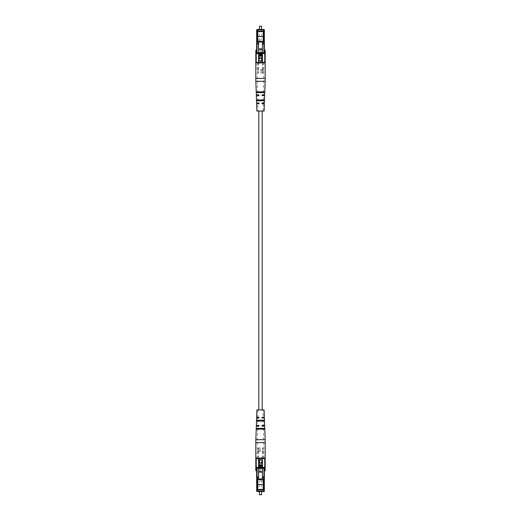 <?xml version="1.0" encoding="UTF-8"?>
<svg xmlns="http://www.w3.org/2000/svg" width="521" height="521" viewBox="0 0 521 521"><rect width="100%" height="100%" fill="white"/><g stroke="black" fill="none" stroke-linecap="round" stroke-linejoin="round"><path stroke-width="0.39" stroke-dasharray="2.6 1.95" d="M262.18 409.968L258.82 409.968L262.18 409.968M262.18 111.032L258.82 111.032L262.18 111.032M258.579 467.63L262.421 467.663L258.579 467.663L258.579 460.076L262.421 460.388L258.579 460.388L258.579 458.226L262.421 458.226L262.421 479.646M258.579 468.242L262.421 468.242L258.579 468.262L258.579 469.988L262.421 469.988M262.421 467.63L262.421 468.242M258.579 469.988L258.579 472.117L262.421 472.117M265.196 458.226L255.804 458.226M260.5 447.975L258.09 447.975L260.5 447.975M260.5 491.531L263.059 491.531L260.5 491.531M260.5 480.857L263.059 480.857L260.5 480.857M261.568 494.735L259.432 494.735M259.647 494.95L261.353 494.95M260.5 449.258L257.941 449.258L260.5 449.258M260.5 450.535L257.941 450.535L260.5 450.535M260.5 451.388L257.941 451.388L260.5 451.388M264.772 470.867A0.43 0.43 0 0 0 265.196 470.437L264.772 470.437A0.853 0.853 0 0 0 263.919 471.29L263.919 491.108L264.342 491.108L264.342 468.262A0.43 0.43 0 0 1 264.772 467.832L264.772 470.867A0.43 0.43 0 0 0 264.342 471.29A0.43 0.43 0 0 1 264.772 470.867A0.43 0.43 0 0 0 265.196 470.437L265.196 468.262L256.228 468.262L256.228 470.437A0.853 0.853 0 0 1 257.081 471.29L256.658 471.29L256.658 468.262A0.43 0.43 0 0 0 256.228 467.832L255.804 468.262L255.804 467.402A0.43 0.43 0 0 0 256.228 467.832L256.228 458.649L264.772 458.649L264.772 467.402L255.804 467.402L255.804 458.649L256.228 458.226L264.772 458.226L265.196 458.649A0.43 0.43 0 0 0 264.772 458.226M255.804 468.262L255.804 470.437A0.43 0.43 0 0 0 256.228 470.867A0.43 0.43 0 0 1 256.658 471.29L256.658 491.108L257.081 491.108L257.081 471.29M264.772 467.832L265.196 467.402L265.196 468.262M265.196 467.402L265.196 458.649M258.579 472.117L258.579 469.909L258.579 471.218L262.421 471.218M258.579 469.909L262.421 469.909M258.579 471.29L262.421 471.29L258.579 471.29M263.274 476.989L263.274 478.591L264.127 478.884M264.127 478.591L264.127 476.989M258.579 471.218L258.579 471.772L262.421 471.772M258.579 471.772L258.579 479.646M256.873 476.989L256.873 478.884M263.274 476.865L263.274 489.825L257.726 489.825L257.726 484.484L263.274 484.484L257.726 484.484L257.726 476.865M257.726 476.989L257.726 478.884M256.873 478.591L257.726 478.591M257.081 491.531L263.919 491.531L263.919 491.108L257.081 491.108L257.081 491.531M259.647 466.764A0.853 0.853 0 0 1 258.794 465.911L259.217 465.911L259.217 460.362L259.217 465.911A0.43 0.43 0 0 0 259.647 466.341L261.353 466.341L259.647 466.341A0.43 0.43 0 0 1 259.217 465.911A0.43 0.43 0 0 0 259.647 466.341L259.647 465.911L261.353 465.911L261.353 460.362L259.647 460.362L259.647 465.911L259.217 465.911A0.43 0.43 0 0 0 259.647 466.341L259.647 466.764L261.353 466.764A0.853 0.853 0 0 0 262.206 465.911L262.206 460.362A0.853 0.853 0 0 0 261.353 459.502L259.647 459.502A0.853 0.853 0 0 0 258.794 460.362L259.217 460.362A0.43 0.43 0 0 1 259.647 459.932L261.353 459.932L259.647 459.932A0.43 0.43 0 0 0 259.217 460.362L259.647 460.362L259.647 459.502M261.353 459.502L261.353 459.932A0.43 0.43 0 0 1 261.783 460.362A0.43 0.43 0 0 0 261.353 459.932L261.783 460.362L261.783 465.911L261.783 460.362A0.43 0.43 0 0 0 261.353 459.932A0.43 0.43 0 0 1 261.783 460.362L262.206 460.362M261.353 466.764L261.353 466.341A0.43 0.43 0 0 0 261.783 465.911A0.43 0.43 0 0 1 261.353 466.341A0.43 0.43 0 0 0 261.783 465.911A0.43 0.43 0 0 1 261.353 466.341L261.353 465.911L262.206 465.911M257.081 467.832L263.919 467.832M258.579 467.832L262.421 467.832M258.37 421.072L256.925 421.072L258.37 421.072L258.39 420.219L256.957 420.219L256.925 421.072L264.075 421.072L258.37 421.072L264.075 421.072L264.043 420.219L262.61 420.219L262.923 420.642M258.39 420.219L262.61 420.219M262.792 428.327L256.645 428.327L264.355 428.327L264.388 429.187L256.612 429.187L258.188 429.187L258.208 428.327L262.792 428.327L263.085 428.757M258.208 428.327L256.645 428.327L256.456 428.757L256.612 429.187L258.188 429.187M256.873 409.968L264.127 409.968M264.381 417.23L262.337 417.23L261.907 417.653L262.337 418.083L264.407 418.083M264.655 425.338L262.337 425.338L261.907 425.768L262.337 426.198L264.688 426.198M256.312 426.198L258.663 426.198L259.093 425.768L258.663 425.338L256.345 425.338M256.592 418.083L258.663 418.083L259.093 417.653L258.663 417.23L256.619 417.23M263.945 458.226L257.055 458.226L263.945 458.226L263.385 426.198L261.907 425.768L262.337 425.338L261.907 425.768L262.337 426.198L263.385 426.198M263.105 409.968L257.895 409.968L263.105 409.968L263.229 417.23L261.907 417.653L263.229 417.23M263.248 418.083L261.907 417.653L263.248 418.083L263.372 425.338L262.337 425.338L263.372 425.338M257.615 426.198L258.663 426.198L257.615 426.198L257.055 458.226M259.093 425.768L258.663 426.198L259.093 425.768L258.663 425.338L259.093 425.768M258.663 425.338L257.628 425.338L258.663 425.338M257.752 418.083L258.663 418.083L257.752 418.083L257.628 425.338M259.093 417.653L258.663 418.083L259.093 417.653L258.663 417.23L259.093 417.653M258.663 417.23L257.771 417.23L258.663 417.23M257.895 409.968L257.771 417.23M262.421 53.37L258.579 53.337L262.421 53.337L262.421 60.924L258.579 60.612L262.421 60.612L262.421 62.774L258.579 62.774L258.579 41.354M262.421 52.758L258.579 52.758L262.421 52.738L262.421 51.012L258.579 51.012M258.579 53.37L258.579 52.758M262.421 51.012L262.421 48.883L258.579 48.883M255.804 62.774L265.196 62.774M260.5 73.025L262.91 73.025L260.5 73.025M260.5 29.469L257.941 29.469L260.5 29.469M260.5 40.143L257.941 40.143L260.5 40.143M259.432 26.265L261.568 26.265M261.353 26.05L259.647 26.05M260.5 71.742L263.059 71.742L260.5 71.742M260.5 70.465L263.059 70.465L260.5 70.465M260.5 69.612L263.059 69.612L260.5 69.612M256.228 50.133A0.43 0.43 0 0 0 255.804 50.563L256.228 50.563A0.853 0.853 0 0 0 257.081 49.71L257.081 29.892L256.658 29.892L256.658 52.738A0.43 0.43 0 0 1 256.228 53.168L256.228 50.133A0.43 0.43 0 0 0 256.658 49.71A0.43 0.43 0 0 1 256.228 50.133A0.43 0.43 0 0 0 255.804 50.563L255.804 52.738L264.772 52.738L264.772 50.563A0.853 0.853 0 0 1 263.919 49.71L264.342 49.71L264.342 52.738A0.43 0.43 0 0 0 264.772 53.168L265.196 52.738L265.196 53.598A0.43 0.43 0 0 0 264.772 53.168L264.772 62.351L256.228 62.351L256.228 53.598L265.196 53.598L265.196 62.351L264.772 62.774L256.228 62.774L255.804 62.351A0.43 0.43 0 0 0 256.228 62.774M265.196 52.738L265.196 50.563A0.43 0.43 0 0 0 264.772 50.133A0.43 0.43 0 0 1 264.342 49.71L264.342 29.892L263.919 29.892L263.919 49.71M256.228 53.168L255.804 53.598L255.804 52.738M255.804 53.598L255.804 62.351M262.421 48.883L262.421 51.091L262.421 49.782L258.579 49.782M262.421 51.091L258.579 51.091M262.421 49.71L258.579 49.71L262.421 49.71M257.726 44.011L257.726 42.409L256.873 42.116M256.873 42.409L256.873 44.011M262.421 49.782L262.421 49.228L258.579 49.228M262.421 49.228L262.421 41.354M264.127 44.011L264.127 42.116M257.726 44.135L257.726 31.175L263.274 31.175L263.274 36.516L257.726 36.516L263.274 36.516L263.274 44.135M263.274 44.011L263.274 42.116M264.127 42.409L263.274 42.409M263.919 29.469L257.081 29.469L257.081 29.892L263.919 29.892L263.919 29.469M261.353 54.236A0.853 0.853 0 0 1 262.206 55.089L261.783 55.089L261.783 60.638L261.783 55.089A0.43 0.43 0 0 0 261.353 54.659L259.647 54.659L261.353 54.659A0.43 0.43 0 0 1 261.783 55.089A0.43 0.43 0 0 0 261.353 54.659L261.353 55.089L259.647 55.089L259.647 60.638L261.353 60.638L261.353 55.089L261.783 55.089A0.43 0.43 0 0 0 261.353 54.659L261.353 54.236L259.647 54.236A0.853 0.853 0 0 0 258.794 55.089L258.794 60.638A0.853 0.853 0 0 0 259.647 61.498L261.353 61.498A0.853 0.853 0 0 0 262.206 60.638L261.783 60.638A0.43 0.43 0 0 1 261.353 61.068L259.647 61.068L261.353 61.068A0.43 0.43 0 0 0 261.783 60.638L261.353 60.638L261.353 61.498M259.647 61.498L259.647 61.068A0.43 0.43 0 0 1 259.217 60.638A0.43 0.43 0 0 0 259.647 61.068L259.217 60.638L259.217 55.089L259.217 60.638A0.43 0.43 0 0 0 259.647 61.068A0.43 0.43 0 0 1 259.217 60.638L258.794 60.638M259.647 54.236L259.647 54.659A0.43 0.43 0 0 0 259.217 55.089A0.43 0.43 0 0 1 259.647 54.659A0.43 0.43 0 0 0 259.217 55.089A0.43 0.43 0 0 1 259.647 54.659L259.647 55.089L258.794 55.089M263.919 53.168L257.081 53.168M262.421 53.168L258.579 53.168M262.63 99.928L264.075 99.928L262.63 99.928L262.61 100.781L264.043 100.781L264.075 99.928L256.925 99.928L262.63 99.928L256.925 99.928L256.957 100.781L258.39 100.781L258.077 100.358M262.61 100.781L258.39 100.781M258.208 92.673L264.355 92.673L256.645 92.673L256.612 91.813L264.388 91.813L262.812 91.813L262.792 92.673L258.208 92.673L257.915 92.243M262.792 92.673L264.355 92.673L264.544 92.243L264.388 91.813L262.812 91.813M264.127 111.032L256.873 111.032M256.619 103.77L258.663 103.77L259.093 103.347L258.663 102.917L256.592 102.917M256.345 95.662L258.663 95.662L259.093 95.232L258.663 94.802L256.312 94.802M264.688 94.802L262.337 94.802L261.907 95.232L262.337 95.662L264.655 95.662M264.407 102.917L262.337 102.917L261.907 103.347L262.337 103.77L264.381 103.77M257.055 62.774L263.945 62.774L257.055 62.774L257.615 94.802L259.093 95.232L258.663 95.662L259.093 95.232L258.663 94.802L257.615 94.802M257.895 111.032L263.105 111.032L257.895 111.032L257.771 103.77L259.093 103.347L257.771 103.77M257.752 102.917L259.093 103.347L257.752 102.917L257.628 95.662L258.663 95.662L257.628 95.662M263.385 94.802L262.337 94.802L263.385 94.802L263.945 62.774M261.907 95.232L262.337 94.802L261.907 95.232L262.337 95.662L261.907 95.232M262.337 95.662L263.372 95.662L262.337 95.662M263.248 102.917L262.337 102.917L263.248 102.917L263.372 95.662M261.907 103.347L262.337 102.917L261.907 103.347L262.337 103.77L261.907 103.347M262.337 103.77L263.229 103.77L262.337 103.77M263.105 111.032L263.229 103.77M258.579 460.121L262.421 460.121M258.579 460.173L262.421 460.173M258.579 462.231L262.421 462.231M258.579 465.54L262.421 465.54M260.5 457.796L263.059 457.796L260.5 457.796M258.794 465.911L258.794 460.362M258.579 467.402L262.421 467.402M262.421 458.649L258.579 458.649M263.919 478.884L263.919 476.989M257.081 476.989L257.081 478.884M263.919 471.29L264.342 471.29M256.658 468.262A0.43 0.43 0 0 0 256.228 467.832M255.804 470.437L256.228 470.867M255.804 442.603L265.196 442.603M265.15 439.678L255.85 439.678M262.421 60.879L258.579 60.879M262.421 60.827L258.579 60.827M262.421 58.769L258.579 58.769M262.421 55.46L258.579 55.46M260.5 63.204L257.941 63.204L260.5 63.204M262.206 55.089L262.206 60.638M262.421 53.598L258.579 53.598M258.579 62.351L262.421 62.351M257.081 42.116L257.081 44.011M263.919 44.011L263.919 42.116M257.081 49.71L256.658 49.71M264.342 52.738A0.43 0.43 0 0 0 264.772 53.168M265.196 50.563L264.772 50.133M265.196 78.397L255.804 78.397M255.85 81.322L265.15 81.322M258.579 460.076L262.421 460.076M263.059 451.388L263.059 457.796L263.489 458.226M262.317 458.226L262.317 447.975M263.059 480.857L263.059 491.531M259.432 491.531L259.432 480.857M258.09 447.975L258.09 449.258M257.941 449.258L257.941 450.535M258.09 450.535L258.09 451.388M257.941 451.388L257.941 457.796L257.511 458.226M262.91 450.535L262.91 451.388M263.059 449.258L263.059 450.535M262.91 447.975L262.91 449.258M261.568 491.531L261.568 480.857M257.941 480.857L257.941 491.531M258.683 458.226L258.683 447.975M262.421 60.924L258.579 60.924M257.941 69.612L257.941 63.204L257.511 62.774M258.683 62.774L258.683 73.025M257.941 40.143L257.941 29.469M261.568 29.469L261.568 40.143M262.91 73.025L262.91 71.742M263.059 71.742L263.059 70.465M262.91 70.465L262.91 69.612M263.059 69.612L263.059 63.204L263.489 62.774M258.09 70.465L258.09 69.612M257.941 71.742L257.941 70.465M258.09 73.025L258.09 71.742M259.432 29.469L259.432 40.143M263.059 40.143L263.059 29.469M262.317 62.774L262.317 73.025"/><path stroke-width="0.78" d="M262.18 409.968L262.18 111.032M258.82 409.968L258.82 111.032M258.579 468.516L258.579 458.226L262.421 458.226L262.421 472.117L258.579 472.117L258.579 468.516L262.421 468.516M258.579 466.862L262.421 466.862M258.579 466.686L262.421 466.686M258.579 465.025L262.421 465.025M258.579 464.849L262.421 464.849M258.579 463.195L262.421 463.195M261.568 494.735L259.432 494.735L261.568 494.735L261.568 491.531M263.919 476.989L263.919 468.262L264.342 468.262A0.43 0.43 0 0 1 264.772 467.832L262.421 467.832M258.579 468.262L256.228 467.832A0.43 0.43 0 0 1 255.804 467.402L255.804 458.649A0.43 0.43 0 0 1 256.228 458.226L264.772 458.226A0.43 0.43 0 0 1 265.196 458.649L265.196 467.402L264.772 467.402L264.772 458.649L262.421 458.649M264.342 468.262A0.43 0.43 0 0 1 264.772 467.832L264.342 468.262L264.342 491.108A0.43 0.43 0 0 1 263.919 491.531L257.081 491.531A0.43 0.43 0 0 1 256.658 491.108L256.658 468.262A0.43 0.43 0 0 0 256.228 467.832A0.43 0.43 0 0 1 255.804 467.402L255.804 470.437A0.43 0.43 0 0 0 256.228 470.867A0.43 0.43 0 0 1 256.658 471.29A0.43 0.43 0 0 0 256.228 470.867L256.228 467.402L258.579 467.402M264.342 470.437L264.772 470.437L265.196 467.402A0.43 0.43 0 0 1 264.772 467.832A0.43 0.43 0 0 0 265.196 467.402A0.43 0.43 0 0 1 264.772 467.832A0.43 0.43 0 0 0 265.196 467.402M265.196 468.262L265.196 470.437A0.43 0.43 0 0 1 264.772 470.867A0.43 0.43 0 0 0 264.342 471.29M258.579 478.994L262.421 478.994L262.421 479.646L258.579 479.646L258.579 472.117M262.421 478.994L262.421 472.117M257.726 489.401L263.274 489.401L263.274 489.825L257.726 489.825L257.726 484.484L263.274 484.484L263.274 478.884L264.127 478.884L264.127 476.989L262.421 476.865M258.579 476.865L256.873 476.989L256.873 478.884L257.726 478.884L257.726 484.484M262.421 477.275L264.127 477.275M256.873 477.275L258.579 477.275M263.274 489.401L263.274 484.484M257.081 478.884L257.081 491.108L264.342 491.108A0.43 0.43 0 0 1 263.919 491.531L263.919 478.884M256.228 458.226A0.43 0.43 0 0 0 255.804 458.649A0.43 0.43 0 0 1 256.228 458.226L256.228 467.402L255.804 467.402A0.43 0.43 0 0 0 256.228 467.832M257.081 467.832L258.579 467.832M257.081 491.531A0.43 0.43 0 0 1 256.658 491.108L257.081 491.531A0.43 0.43 0 0 1 256.658 491.108M255.85 439.678L265.15 439.678L264.688 426.198L262.337 426.198L261.907 425.768L262.337 425.338L264.655 425.338L264.407 418.083L262.337 418.083L261.907 417.653L262.337 417.23L264.381 417.23L264.127 409.968L256.873 409.968L256.619 417.23L258.663 417.23L259.093 417.653L258.663 418.083L256.592 418.083L256.345 425.338L258.663 425.338L259.093 425.768L258.663 426.198L256.312 426.198L255.85 439.678A85.411 85.411 0 0 0 255.804 442.603L255.804 458.226L265.196 458.226L265.196 442.603L255.804 442.603M265.15 439.678A85.411 85.411 0 0 1 265.196 442.603M256.925 421.072L264.075 421.072L264.245 420.642L264.043 420.219L256.957 420.219L256.925 421.072M256.612 429.187L264.388 429.187L264.544 428.757L264.355 428.327L256.645 428.327L256.612 429.187M262.923 420.642L262.63 421.072L262.61 420.219M263.085 428.757L262.812 429.187L262.792 428.327M258.39 420.219L258.37 421.072M258.208 428.327L258.188 429.187M262.421 52.484L262.421 62.774L258.579 62.774L258.579 48.883L262.421 48.883L262.421 52.484L258.579 52.484M262.421 54.138L258.579 54.138M262.421 54.314L258.579 54.314M262.421 55.975L258.579 55.975M262.421 56.151L258.579 56.151M262.421 57.805L258.579 57.805M259.432 26.265L261.568 26.265L259.432 26.265L259.432 29.469M257.081 44.011L257.081 52.738L256.658 52.738A0.43 0.43 0 0 1 256.228 53.168L258.579 53.168M262.421 52.738L264.772 53.168A0.43 0.43 0 0 1 265.196 53.598L265.196 62.351A0.43 0.43 0 0 1 264.772 62.774L256.228 62.774A0.43 0.43 0 0 1 255.804 62.351L255.804 53.598L256.228 53.598L256.228 62.351L258.579 62.351M256.658 52.738A0.43 0.43 0 0 1 256.228 53.168L256.658 52.738L256.658 29.892A0.43 0.43 0 0 1 257.081 29.469L263.919 29.469A0.43 0.43 0 0 1 264.342 29.892L264.342 52.738A0.43 0.43 0 0 0 264.772 53.168A0.43 0.43 0 0 1 265.196 53.598L265.196 50.563A0.43 0.43 0 0 0 264.772 50.133A0.43 0.43 0 0 1 264.342 49.71A0.43 0.43 0 0 0 264.772 50.133L264.772 53.598L262.421 53.598M256.658 50.563L256.228 50.563L255.804 53.598A0.43 0.43 0 0 1 256.228 53.168A0.43 0.43 0 0 0 255.804 53.598A0.43 0.43 0 0 1 256.228 53.168A0.43 0.43 0 0 0 255.804 53.598M255.804 52.738L255.804 50.563A0.43 0.43 0 0 1 256.228 50.133A0.43 0.43 0 0 0 256.658 49.71M262.421 42.006L258.579 42.006L258.579 41.354L262.421 41.354L262.421 48.883M258.579 42.006L258.579 48.883M263.274 31.599L257.726 31.599L257.726 31.175L263.274 31.175L263.274 36.516L257.726 36.516L257.726 42.116L256.873 42.116L256.873 44.011L258.579 44.135M262.421 44.135L264.127 44.011L264.127 42.116L263.274 42.116L263.274 36.516M258.579 43.725L256.873 43.725M264.127 43.725L262.421 43.725M257.726 31.599L257.726 36.516M263.919 42.116L263.919 29.892L256.658 29.892A0.43 0.43 0 0 1 257.081 29.469L257.081 42.116M264.772 62.774A0.43 0.43 0 0 0 265.196 62.351A0.43 0.43 0 0 1 264.772 62.774L264.772 53.598L265.196 53.598A0.43 0.43 0 0 0 264.772 53.168M263.919 53.168L262.421 53.168M263.919 29.469A0.43 0.43 0 0 1 264.342 29.892L263.919 29.469A0.43 0.43 0 0 1 264.342 29.892M265.15 81.322L255.85 81.322L256.312 94.802L258.663 94.802L259.093 95.232L258.663 95.662L256.345 95.662L256.592 102.917L258.663 102.917L259.093 103.347L258.663 103.77L256.619 103.77L256.873 111.032L264.127 111.032L264.381 103.77L262.337 103.77L261.907 103.347L262.337 102.917L264.407 102.917L264.655 95.662L262.337 95.662L261.907 95.232L262.337 94.802L264.688 94.802L265.15 81.322A85.411 85.411 0 0 0 265.196 78.397L265.196 62.774L255.804 62.774L255.804 78.397L265.196 78.397M255.85 81.322A85.411 85.411 0 0 1 255.804 78.397M264.075 99.928L256.925 99.928L256.755 100.358L256.957 100.781L264.043 100.781L264.075 99.928M264.388 91.813L256.612 91.813L256.456 92.243L256.645 92.673L264.355 92.673L264.388 91.813M258.077 100.358L258.37 99.928L258.39 100.781M257.915 92.243L258.188 91.813L258.208 92.673M262.61 100.781L262.63 99.928M262.792 92.673L262.812 91.813M258.579 458.61L262.421 458.61M262.421 467.402L264.772 467.402L264.772 467.832M258.579 458.649L255.804 458.649M258.579 479.405L262.421 479.405M262.421 479.235L258.579 479.235M263.919 467.832L263.919 468.262L262.421 468.262M255.804 468.262L257.081 468.262L257.081 476.989M265.196 470.437L264.772 470.867M265.196 458.649A0.43 0.43 0 0 0 264.772 458.226L265.196 458.649M264.342 491.108A0.43 0.43 0 0 1 263.919 491.531M256.658 470.437L255.804 470.437A0.43 0.43 0 0 0 256.228 470.867M262.421 62.39L258.579 62.39M258.579 53.598L256.228 53.598L256.228 53.168M262.421 62.351L265.196 62.351M262.421 41.595L258.579 41.595M258.579 41.765L262.421 41.765M257.081 53.168L257.081 52.738L258.579 52.738M265.196 52.738L263.919 52.738L263.919 44.011M255.804 50.563L256.228 50.133M255.804 62.351A0.43 0.43 0 0 0 256.228 62.774L255.804 62.351M256.658 29.892A0.43 0.43 0 0 1 257.081 29.469M264.342 50.563L265.196 50.563A0.43 0.43 0 0 0 264.772 50.133M259.432 494.735L259.432 491.531M261.568 26.265L261.568 29.469"/></g></svg>
